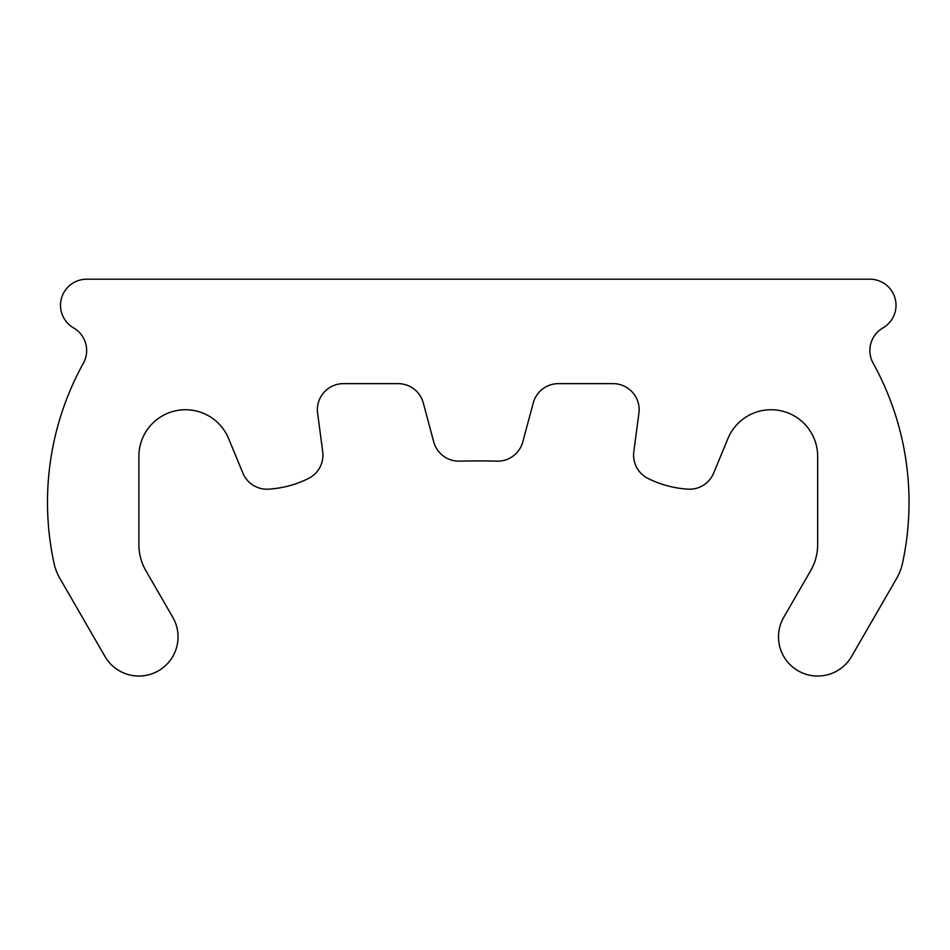 <?xml version="1.0" encoding="UTF-8"?>
<svg xmlns="http://www.w3.org/2000/svg" width="950" height="950" viewBox="0 0 950 950"><rect width="100%" height="100%" fill="white"/><g stroke="black" fill="none" stroke-linecap="round" stroke-linejoin="round"><path stroke-width="1.43" d="M633.591 455.121A26.101 26.101 0 0 0 648.102 478.503A104.429 104.429 0 0 0 687.895 489.167A26.101 26.101 0 0 0 713.676 473.076L727.926 438.579A46.633 46.633 0 0 1 817.665 456.38L817.665 544.564A52.214 52.214 0 0 1 810.671 570.677L783.75 617.298A39.164 39.164 0 0 0 807.524 674.702A39.164 39.164 0 0 0 851.58 656.462L896.693 578.312A52.214 52.214 0 0 0 902.5 563.279A287.601 287.601 0 0 0 873.133 363.161A26.101 26.101 0 0 1 882.93 327.928A26.101 26.101 0 0 0 869.879 279.205L86.664 279.205A26.101 26.101 0 0 0 73.601 327.928A26.101 26.101 0 0 1 83.398 363.161A287.601 287.601 0 0 0 54.031 563.279A52.214 52.214 0 0 0 59.85 578.312L104.963 656.462A39.164 39.164 0 0 0 158.46 670.795A39.164 39.164 0 0 0 172.793 617.298L145.873 570.677A52.214 52.214 0 0 1 138.878 544.564L138.878 456.38A46.633 46.633 0 0 1 228.618 438.579L242.868 473.076A26.101 26.101 0 0 0 268.648 489.167A104.429 104.429 0 0 0 308.441 478.503A26.101 26.101 0 0 0 322.715 451.678L317.609 413.179A26.101 26.101 0 0 1 343.496 383.634L398.086 383.634A26.101 26.101 0 0 1 423.308 402.99L433.711 441.809A26.101 26.101 0 0 0 459.586 461.154A731.001 731.001 0 0 1 496.945 461.154A26.101 26.101 0 0 0 522.832 441.809L533.235 402.99A26.101 26.101 0 0 1 558.446 383.634L613.047 383.634A26.101 26.101 0 0 1 638.922 413.179L633.816 451.678A26.101 26.101 0 0 0 633.591 455.121"/></g></svg>
